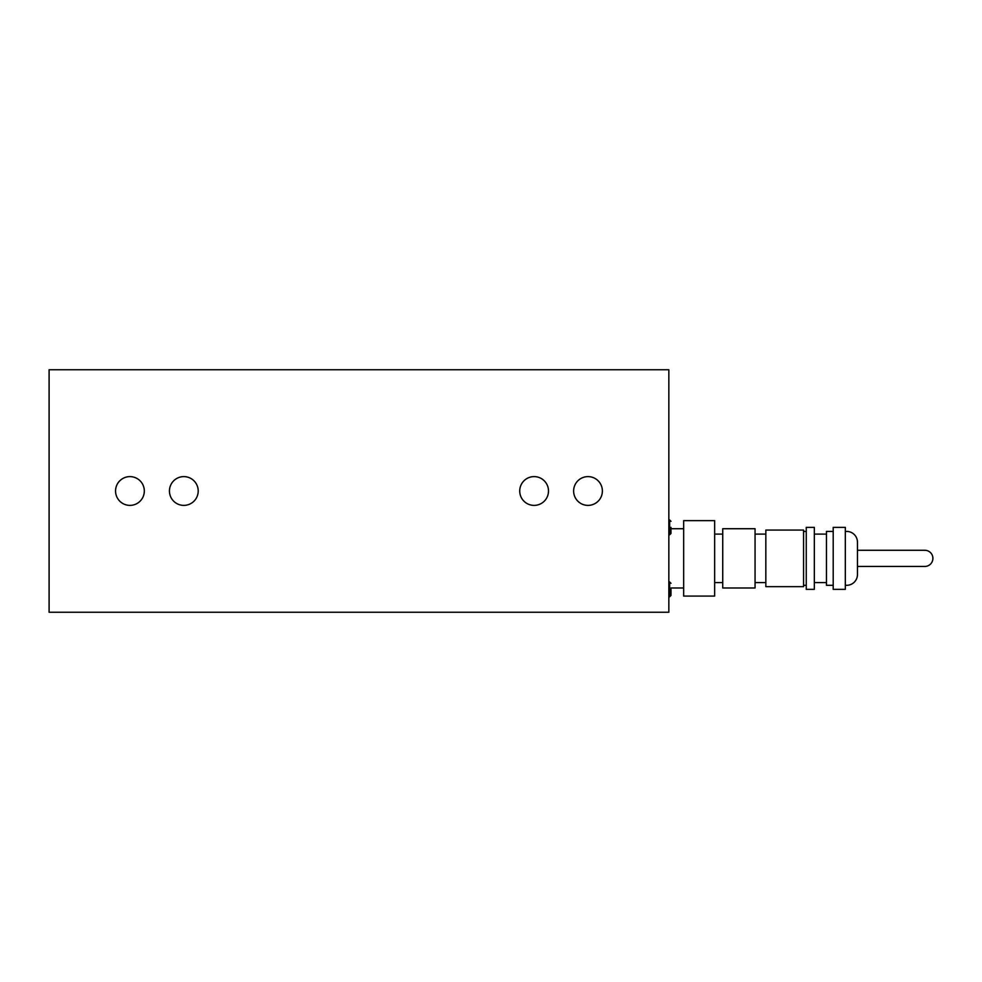 <?xml version="1.0" encoding="UTF-8"?>
<svg xmlns="http://www.w3.org/2000/svg" width="982" height="982" viewBox="0 0 982 982"><rect width="100%" height="100%" fill="white"/><g stroke="black" fill="none" stroke-linecap="round" stroke-linejoin="round"><path stroke-width="1.47" d="M129.931 476.614A14.386 14.386 0 0 1 144.317 491A14.386 14.386 0 0 1 129.931 505.386A14.386 14.386 0 0 1 115.557 491A14.386 14.386 0 0 1 129.931 476.614M587.997 476.614A14.386 14.386 0 0 1 602.383 491A14.386 14.386 0 0 1 587.997 505.386A14.386 14.386 0 0 1 573.623 491A14.386 14.386 0 0 1 587.997 476.614M183.83 476.614A14.386 14.386 0 0 1 198.204 491A14.386 14.386 0 0 1 183.83 505.386A14.386 14.386 0 0 1 169.444 491A14.386 14.386 0 0 1 183.83 476.614M534.11 476.614A14.386 14.386 0 0 1 548.496 491A14.386 14.386 0 0 1 534.11 505.386A14.386 14.386 0 0 1 519.723 491A14.386 14.386 0 0 1 534.11 476.614M49.1 369.748L668.84 369.748L668.84 612.252L49.1 612.252L49.1 369.748M857.458 566.442L924.811 566.442A8.089 8.089 0 0 0 932.9 558.365A8.089 8.089 0 0 0 924.811 550.276L857.458 550.276M714.651 558.365L714.651 596.086L683.656 596.086L683.656 520.644L714.651 520.644L714.651 558.365M755.06 558.365L755.06 587.997L722.727 587.997L722.727 528.721L755.06 528.721L755.06 558.365M803.558 558.365L803.558 586.659L765.837 586.659L765.837 530.071L803.558 530.071L803.558 558.365M814.336 558.365L814.336 589.347L806.259 589.347L806.259 527.371L814.336 527.371L814.336 558.365M833.202 531.422L826.463 531.422L826.463 585.309L833.202 585.309M845.33 558.365L845.33 589.347L833.202 589.347L833.202 527.371L845.33 527.371L845.33 558.365M845.33 585.223A10.777 10.777 0 0 0 857.458 574.531L857.458 542.199A10.777 10.777 0 0 0 845.33 531.508M668.84 596.761L669.65 596.761L669.65 581.945L668.84 581.945M670.988 589.347L670.988 595.411L670.988 589.347M668.84 534.785L669.65 534.785L669.65 519.969L668.84 519.969M670.988 527.371L670.988 533.435L670.988 527.371M924.811 566.442A8.089 8.089 0 0 0 932.9 558.365M670.988 587.997L683.656 587.997M714.651 582.608L722.727 582.608M755.06 582.608L765.837 582.608M803.558 585.309L806.259 585.309M814.336 582.608L826.463 582.608M814.336 534.11L826.463 534.11M803.558 531.422L806.259 531.422M755.06 534.11L765.837 534.11M714.651 534.11L722.727 534.11M670.988 528.721L683.656 528.721M669.65 519.969L670.988 521.319L669.65 519.969M669.65 596.761L670.988 595.411L669.65 596.761M669.65 581.945L670.988 583.283M669.65 534.785L670.988 533.435"/></g></svg>
